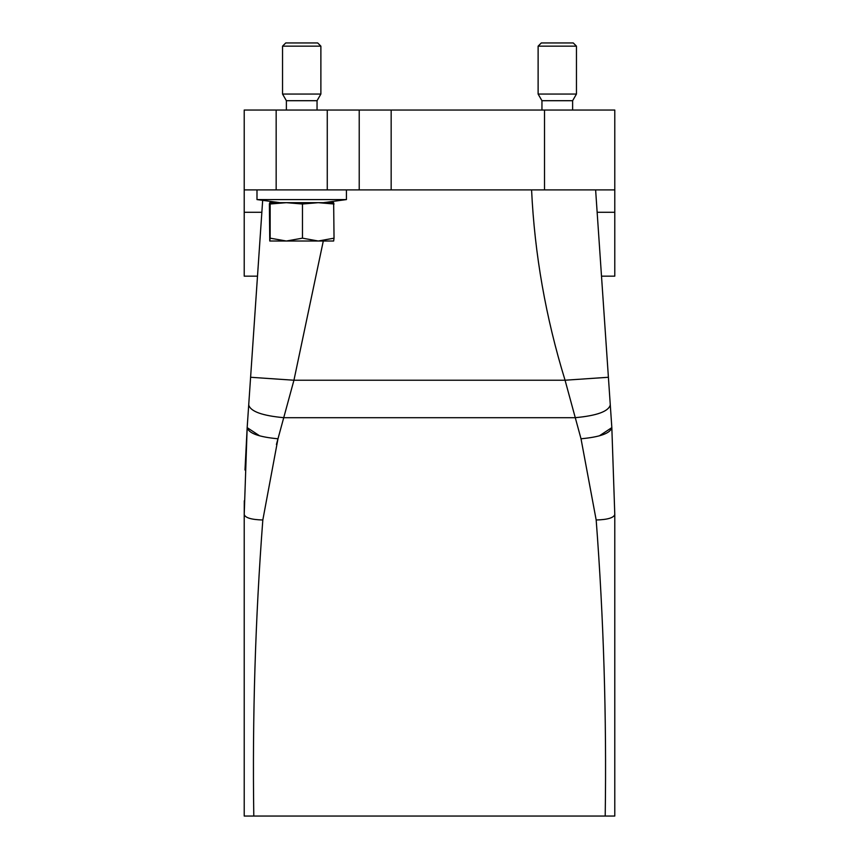 <?xml version="1.0" encoding="UTF-8"?>
<svg xmlns="http://www.w3.org/2000/svg" width="859" height="859" viewBox="0 0 859 859"><rect width="100%" height="100%" fill="white"/><g stroke="black" fill="none" stroke-linecap="round" stroke-linejoin="round"><path stroke-width="1.29" d="M575.702 189.903L531.581 189.903C534.599 254.092 545.755 317.529 565.061 380.226L581.017 438.777L596.178 519.996C603.652 618.405 606.669 717.093 605.208 816.05L244.214 816.05L244.214 514.541C245.32 517.859 251.515 519.674 262.822 519.996C255.348 618.405 252.331 717.093 253.792 816.05M605.208 816.05L614.786 816.05L614.786 514.541L614.786 816.05M323.295 241.014L293.939 380.226L277.983 438.777L262.822 519.996C251.515 519.674 245.32 517.859 244.214 514.541L247.167 427.621L244.987 470.013M244.289 500.765L244.214 514.541M595.62 189.903L611.833 427.621L614.786 514.541C613.68 517.859 607.485 519.674 596.178 519.996C607.485 519.674 613.68 517.859 614.786 514.541L611.833 427.621C610.298 433.312 600.022 437.027 581.017 438.777L580.201 435.781M610.287 404.943C608.526 411.45 596.79 415.702 575.068 417.699L283.932 417.699C262.21 415.702 250.474 411.45 248.713 404.943L247.167 427.621L259.676 435.857M244.214 189.903L244.214 110.038L276.158 110.038L276.158 189.903L244.214 189.903L244.214 276.158L257.496 276.158L248.713 404.943L262.671 200.34M576.453 379.453L608.397 377.273L565.061 380.226L293.939 380.226L250.603 377.273M276.158 110.038L614.786 110.038L614.786 276.158L601.504 276.158M269.78 202.681L270.156 204.002L286.315 202.681L269.758 202.681L269.393 204.002L269.758 241.014L286.315 241.014L270.156 238.168L270.156 204.002M334.033 238.168L333.657 202.681L286.315 202.681L302.475 204.002L302.475 238.168L286.315 241.014L318.249 241.014L334.033 238.168L333.657 241.014L318.249 241.014L302.475 238.168M282.547 94.06L286.38 100.707L317.046 100.707L320.879 94.06L282.547 94.06L282.547 46.15L320.879 46.15L320.879 94.06M320.879 46.15L317.69 42.95L285.746 42.95L282.547 46.15M538.121 94.06L541.954 100.707L572.62 100.707L576.453 94.06L538.121 94.06L538.121 46.15L576.453 46.15L576.453 94.06M576.453 46.15L573.254 42.95L541.31 42.95L538.121 46.15M270.156 238.168L269.758 241.014M334.033 204.002L318.249 202.681L302.475 204.002M276.158 189.903L327.268 189.903L327.268 110.038M359.223 110.038L359.223 189.903L327.268 189.903M359.223 189.903L544.509 189.903L544.509 110.038M614.786 189.903L544.509 189.903M278.799 435.781L276.426 444.5M279.991 202.681L256.991 199.578L346.435 199.578L346.435 189.903M244.214 212.27L261.855 212.27M599.324 435.857L611.833 427.621M614.786 212.27L597.145 212.27M391.167 110.038L391.167 189.903M277.983 438.777C258.978 437.027 248.702 433.312 247.167 427.621M541.954 100.707L541.954 110.038M572.62 100.707L572.62 110.038M286.38 100.707L286.38 110.038M317.046 100.707L317.046 110.038M256.991 199.578L256.991 189.903M323.446 202.681L346.435 199.578"/></g></svg>
